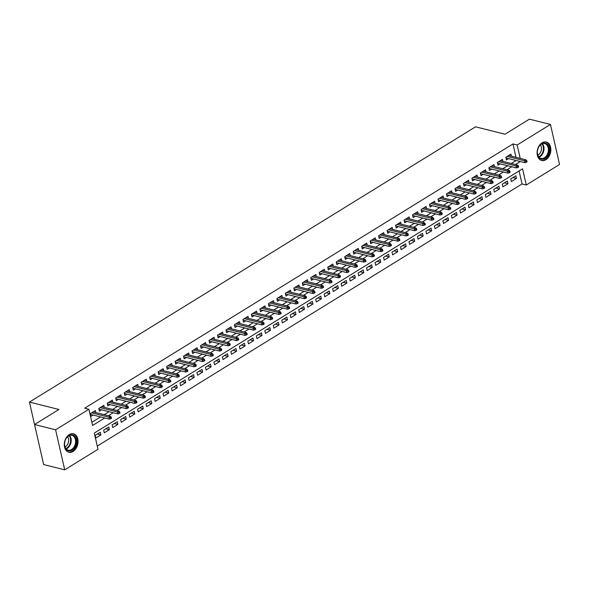 <?xml version="1.0" encoding="UTF-8"?>
<svg xmlns="http://www.w3.org/2000/svg" width="589" height="589" viewBox="0 0 589 589"><rect width="100%" height="100%" fill="white"/><g stroke="black" fill="none" stroke-linecap="round" stroke-linejoin="round"><path stroke-width="0.88" d="M69.259 434.579A9.52 6.685 -75.9 0 1 73.492 433.784A9.52 6.685 -75.9 0 1 78.057 441.728A9.52 6.685 -75.9 0 1 73.095 451.454A9.52 6.685 -75.9 0 1 68.861 452.249A9.52 6.685 -75.9 0 1 64.289 444.305A9.52 6.685 -75.9 0 1 69.259 434.579M542.057 142.825A9.52 6.685 -75.9 0 1 546.29 142.03A9.52 6.685 -75.9 0 1 550.862 149.974A9.52 6.685 -75.9 0 1 545.893 159.7A9.52 6.685 -75.9 0 1 541.659 160.495A9.52 6.685 -75.9 0 1 537.094 152.551A9.52 6.685 -75.9 0 1 542.057 142.825M29.45 402.088L34.545 424.522L58.929 409.48L29.45 402.088L475.537 126.819L505.016 134.211L529.401 119.162L550.457 124.448L559.55 164.478L526.264 185.02L522.576 168.785L94.299 433.062L97.988 449.297L64.702 469.838L55.602 429.801L88.887 409.259L92.576 425.494L104.761 417.976M97.259 446.087L522.053 183.959L526.264 185.02M55.602 429.801L34.545 424.522L43.645 464.552L64.702 469.838M95.823 412.572L95.366 410.555L90.279 413.699L90.89 416.401L93.084 415.046M104.305 407.338L103.848 405.32L98.761 408.464L99.372 411.166L101.566 409.811M112.786 402.11L112.33 400.086L107.242 403.229L107.853 405.931L110.047 404.584M121.268 396.876L120.811 394.858L115.716 397.995L116.335 400.704L118.529 399.349M129.749 391.641L129.285 389.624L124.198 392.76L124.816 395.469L127.01 394.115M138.231 386.406L137.767 384.389L132.68 387.533L133.298 390.235L135.485 388.88M146.705 381.171L146.249 379.154L141.161 382.298L141.78 385L143.966 383.645M155.187 375.944L154.73 373.927L149.643 377.063L150.254 379.765L152.448 378.418M163.668 370.709L163.212 368.692L158.124 371.828L158.735 374.538L160.93 373.183M172.15 365.474L171.693 363.457L166.606 366.594L167.217 369.303L169.411 367.948M180.632 360.24L180.175 358.222L175.088 361.366L175.699 364.068L177.893 362.714M189.113 355.005L188.657 352.988L183.569 356.131L184.18 358.834L186.374 357.479M197.595 349.778L197.138 347.76L192.043 350.897L192.662 353.599L194.856 352.251M206.076 344.543L205.613 342.526L200.525 345.662L201.143 348.371L203.338 347.017M214.558 339.308L214.094 337.291L209.007 340.427L209.625 343.137L211.812 341.782M223.032 334.073L222.576 332.056L217.488 335.2L218.107 337.902L220.293 336.547M231.514 328.839L231.057 326.821L225.97 329.965L226.581 332.667L228.775 331.32M239.995 323.611L239.539 321.594L234.451 324.73L235.063 327.432L237.257 326.085M248.477 318.377L248.021 316.359L242.933 319.496L243.544 322.205L245.738 320.85M256.959 313.142L256.502 311.125L251.415 314.261L252.026 316.97L254.22 315.616M265.44 307.907L264.984 305.89L259.889 309.034L260.507 311.736L262.701 310.381M273.922 302.672L273.458 300.655L268.37 303.799L268.989 306.501L271.183 305.154M282.403 297.445L281.94 295.428L276.852 298.564L277.471 301.273L279.657 299.919M290.885 292.21L290.421 290.193L285.334 293.329L285.952 296.039L288.139 294.684M299.359 286.976L298.903 284.958L293.815 288.102L294.426 290.804L296.62 289.449M307.841 281.741L307.384 279.723L302.297 282.867L302.908 285.569L305.102 284.215M316.322 276.513L315.866 274.489L310.778 277.633L311.39 280.335L313.584 278.987M324.804 271.279L324.348 269.261L319.26 272.398L319.871 275.107L322.065 273.752M333.286 266.044L332.829 264.027L327.742 267.163L328.353 269.872L330.547 268.518M341.767 260.809L341.311 258.792L336.216 261.936L336.834 264.638L339.028 263.283M350.249 255.574L349.785 253.557L344.698 256.701L345.316 259.403L347.51 258.048M358.73 250.347L358.267 248.33L353.179 251.466L353.798 254.168L355.984 252.821M367.205 245.112L366.748 243.095L361.661 246.231L362.279 248.941L364.466 247.586M375.686 239.878L375.23 237.86L370.142 240.997L370.753 243.706L372.947 242.351M384.168 234.643L383.711 232.626L378.624 235.769L379.235 238.471L381.429 237.117M392.649 229.408L392.193 227.391L387.106 230.535L387.717 233.237L389.911 231.882M401.131 224.181L400.675 222.163L395.587 225.3L396.198 228.002L398.392 226.655M409.613 218.946L409.156 216.929L404.069 220.065L404.68 222.775L406.874 221.42M418.094 213.711L417.638 211.694L412.543 214.83L413.161 217.54L415.355 216.185M426.576 208.477L426.112 206.459L421.025 209.603L421.643 212.305L423.837 210.95M435.057 203.242L434.594 201.224L429.506 204.368L430.125 207.07L432.311 205.716M443.532 198.014L443.075 195.997L437.988 199.134L438.606 201.836L440.793 200.488M452.013 192.78L451.557 190.762L446.469 193.899L447.08 196.608L449.274 195.253M460.495 187.545L460.038 185.528L454.951 188.664L455.562 191.373L457.756 190.019M468.977 182.31L468.52 180.293L463.433 183.437L464.044 186.139L466.238 184.784M477.458 177.075L477.002 175.058L471.914 178.202L472.525 180.904L474.719 179.557M485.94 171.848L485.483 169.831L480.388 172.967L481.007 175.669L483.201 174.322M494.421 166.613L493.957 164.596L488.87 167.732L489.488 170.442L491.682 169.087M502.903 161.379L502.439 159.361L497.352 162.505L497.97 165.207L500.157 163.852M512.901 177.583L516.45 178.474L511.362 181.611L510.751 178.909L515.839 175.765L516.45 178.474M504.42 182.811L507.976 183.702L502.881 186.846L502.27 184.143L507.357 181L507.976 183.702M495.938 188.046L499.494 188.936L494.407 192.08L493.788 189.371L498.876 186.234L499.494 188.936M487.456 193.28L491.012 194.171L485.925 197.315L485.307 194.606L490.394 191.469L491.012 194.171M478.975 198.515L482.531 199.406L477.443 202.542L476.825 199.84L481.912 196.697L482.531 199.406M470.493 203.75L474.049 204.641L468.962 207.777L468.343 205.075L473.438 201.931L474.049 204.641M462.012 208.977L465.568 209.868L460.48 213.012L459.869 210.31L464.957 207.166L465.568 209.868M453.537 214.212L457.086 215.103L451.999 218.247L451.388 215.537L456.475 212.401L457.086 215.103M445.056 219.447L448.604 220.338L443.517 223.474L442.906 220.772L447.993 217.636L448.604 220.338M436.574 224.681L440.123 225.572L435.035 228.709L434.424 226.007L439.512 222.863L440.123 225.572M428.093 229.916L431.649 230.807L426.554 233.943L425.943 231.241L431.03 228.098L431.649 230.807M419.611 235.144L423.167 236.034L418.08 239.178L417.461 236.469L422.549 233.332L423.167 236.034M411.129 240.378L414.685 241.269L409.598 244.413L408.98 241.704L414.067 238.567L414.685 241.269M402.648 245.613L406.204 246.504L401.116 249.64L400.498 246.938L405.585 243.802L406.204 246.504M394.166 250.848L397.722 251.739L392.635 254.875L392.016 252.173L397.111 249.029L397.722 251.739M385.685 256.082L389.241 256.973L384.153 260.11L383.542 257.408L388.63 254.264L389.241 256.973M377.21 261.31L380.759 262.201L375.672 265.344L375.06 262.635L380.148 259.499L380.759 262.201M368.729 266.545L372.277 267.435L367.19 270.579L366.579 267.87L371.666 264.733L372.277 267.435M360.247 271.779L363.803 272.67L358.708 275.807L358.097 273.105L363.185 269.968L363.803 272.67M351.766 277.014L355.322 277.905L350.234 281.041L349.616 278.339L354.703 275.196L355.322 277.905M343.284 282.249L346.84 283.14L341.753 286.276L341.134 283.574L346.222 280.43L346.84 283.14M334.802 287.476L338.358 288.367L333.271 291.511L332.652 288.801L337.74 285.665L338.358 288.367M326.321 292.711L329.877 293.602L324.789 296.746L324.171 294.036L329.266 290.9L329.877 293.602M317.839 297.946L321.395 298.837L316.308 301.973L315.697 299.271L320.784 296.134L321.395 298.837M309.365 303.18L312.914 304.071L307.826 307.208L307.215 304.506L312.303 301.362L312.914 304.071M300.883 308.408L304.432 309.299L299.345 312.442L298.733 309.74L303.821 306.597L304.432 309.299M292.402 313.642L295.95 314.533L290.863 317.677L290.252 314.968L295.339 311.831L295.95 314.533M283.92 318.877L287.476 319.768L282.381 322.912L281.77 320.202L286.858 317.066L287.476 319.768M275.438 324.112L278.995 325.003L273.907 328.139L273.289 325.437L278.376 322.293L278.995 325.003M266.957 329.347L270.513 330.238L265.425 333.374L264.807 330.672L269.895 327.528L270.513 330.238M258.475 334.574L262.031 335.465L256.944 338.609L256.325 335.907L261.413 332.763L262.031 335.465M249.994 339.809L253.55 340.7L248.462 343.843L247.844 341.134L252.939 337.998L253.55 340.7M241.512 345.044L245.068 345.934L239.981 349.078L239.37 346.369L244.457 343.232L245.068 345.934M233.038 350.278L236.587 351.169L231.499 354.306L230.888 351.604L235.975 348.46L236.587 351.169M224.556 355.513L228.105 356.404L223.017 359.54L222.406 356.838L227.494 353.694L228.105 356.404M216.075 360.74L219.623 361.631L214.536 364.775L213.925 362.073L219.012 358.929L219.623 361.631M207.593 365.975L211.149 366.866L206.054 370.01L205.443 367.3L210.531 364.164L211.149 366.866M199.111 371.21L202.668 372.101L197.58 375.237L196.962 372.535L202.049 369.399L202.668 372.101M190.63 376.445L194.186 377.335L189.098 380.472L188.48 377.77L193.567 374.626L194.186 377.335M182.148 381.679L185.704 382.57L180.617 385.707L179.998 383.005L185.086 379.861L185.704 382.57M173.667 386.907L177.223 387.798L172.135 390.941L171.517 388.232L176.612 385.096L177.223 387.798M165.185 392.141L168.741 393.032L163.654 396.176L163.043 393.467L168.13 390.33L168.741 393.032M156.711 397.376L160.26 398.267L155.172 401.404L154.561 398.701L159.648 395.565L160.26 398.267M148.229 402.611L151.778 403.502L146.69 406.638L146.079 403.936L151.167 400.792L151.778 403.502M139.748 407.846L143.304 408.737L138.209 411.873L137.598 409.171L142.685 406.027L143.304 408.737M131.266 413.073L134.822 413.964L129.735 417.108L129.116 414.398L134.204 411.262L134.822 413.964M122.784 418.308L126.34 419.199L121.253 422.342L120.635 419.633L125.722 416.497L126.34 419.199M114.303 423.543L117.859 424.433L112.771 427.57L112.153 424.868L117.24 421.731L117.859 424.433M105.821 428.777L109.377 429.668L104.29 432.805L103.671 430.103L108.766 426.959L109.377 429.668M522.053 183.959L519.093 170.935M100.285 432.193L95.197 435.337L95.808 438.039L100.896 434.903L100.285 432.193M515.993 157.3L512.96 143.93L84.676 408.206L88.887 409.259M91.847 422.284L100.55 416.916M104.187 414.671L109.031 411.689M112.668 409.436L117.505 406.454M121.15 404.201L125.987 401.219M129.632 398.974L134.469 395.985M138.113 393.739L142.95 390.75M146.595 388.504L151.432 385.523M155.076 383.27L159.913 380.288M163.558 378.035L168.395 375.053M172.04 372.808L176.877 369.818M180.514 367.573L185.358 364.584M188.995 362.338L193.833 359.356M197.477 357.103L202.314 354.122M205.959 351.876L210.796 348.887M214.44 346.641L219.277 343.652M222.922 341.406L227.759 338.417M231.403 336.172L236.241 333.19M239.885 330.937L244.722 327.955M248.367 325.71L253.204 322.72M256.841 320.475L261.685 317.486M265.322 315.24L270.16 312.251M273.804 310.005L278.641 307.024M282.286 304.771L287.123 301.789M290.767 299.543L295.604 296.554M299.249 294.309L304.086 291.319M307.73 289.074L312.568 286.092M316.212 283.839L321.049 280.857M324.686 278.604L329.531 275.623M333.168 273.377L338.005 270.388M341.649 268.142L346.487 265.153M350.131 262.908L354.968 259.926M358.613 257.673L363.45 254.691M367.094 252.438L371.931 249.456M375.576 247.211L380.413 244.221M384.057 241.976L388.895 238.987M392.539 236.741L397.376 233.759M401.013 231.506L405.858 228.525M409.495 226.272L414.332 223.29M417.976 221.044L422.814 218.055M426.458 215.81L431.295 212.82M434.94 210.575L439.777 207.593M443.421 205.34L448.258 202.358M451.903 200.113L456.74 197.124M460.384 194.878L465.222 191.889M468.866 189.643L473.703 186.654M477.34 184.409L482.185 181.427M485.822 179.174L490.659 176.192M494.304 173.946L499.141 170.957M502.785 168.712L507.622 165.723M511.267 163.477L516.104 160.495M511.385 156.144L510.921 154.127L505.833 157.27L506.452 159.972L508.638 158.618M512.96 143.93L517.171 144.982L550.457 124.448M520.205 158.36L517.171 144.982M108.398 415.724L113.243 412.742M116.88 410.496L121.717 407.507M125.361 405.261L130.198 402.272M133.843 400.027L138.68 397.045M142.324 394.792L147.162 391.81M150.806 389.557L155.643 386.575M159.288 384.33L164.125 381.341M167.769 379.095L172.606 376.106M176.251 373.86L181.088 370.879M184.725 368.626L189.57 365.644M193.207 363.398L198.044 360.409M201.688 358.164L206.525 355.174M210.17 352.929L215.007 349.94M218.652 347.694L223.489 344.712M227.133 342.459L231.97 339.478M235.615 337.232L240.452 334.243M244.096 331.997L248.933 329.008M252.578 326.762L257.415 323.773M261.052 321.528L265.897 318.546M269.534 316.293L274.371 313.311M278.015 311.066L282.853 308.076M286.497 305.831L291.334 302.842M294.979 300.596L299.816 297.614M303.46 295.361L308.297 292.38M311.942 290.127L316.779 287.145M320.423 284.899L325.261 281.91M328.898 279.665L333.742 276.675M337.379 274.43L342.216 271.448M345.861 269.195L350.698 266.213M354.342 263.96L359.18 260.979M362.824 258.733L367.661 255.744M371.306 253.498L376.143 250.509M379.787 248.263L384.624 245.282M388.269 243.029L393.106 240.047M396.75 237.794L401.588 234.812M405.225 232.567L410.069 229.577M413.706 227.332L418.543 224.343M422.188 222.097L427.025 219.115M430.669 216.862L435.507 213.881M439.151 211.635L443.988 208.646M447.633 206.4L452.47 203.411M456.114 201.166L460.951 198.176M464.596 195.931L469.433 192.949M473.077 190.696L477.915 187.714M481.552 185.469L486.396 182.48M490.033 180.234L494.87 177.245M498.515 174.999L503.352 172.017M506.996 169.765L511.834 166.783M515.478 164.53L520.315 161.548M97.34 434.005L100.896 434.903M505.988 157.955L524.902 162.697L524.46 160.753L507.203 156.424M525.992 161.246L526.242 162.328L527.089 161.806L526.846 160.723L525.992 161.246L524.46 160.753L525.992 159.81L508.727 155.481M524.902 162.697L526.242 162.328M526.846 160.723L525.992 159.81M541.644 143.79A8.239 5.787 -75.9 0 1 549.029 147.559A8.239 5.787 -75.9 0 1 544.965 158.397A8.239 5.787 -75.9 0 1 537.44 150.968A8.239 5.787 -75.9 0 1 538.081 148.443A8.239 5.787 -75.9 0 1 541.644 143.79M537.448 150.924A7.628 5.36 104.1 0 0 541.026 158.389A7.628 5.36 104.1 0 0 544.42 157.749A7.628 5.36 104.1 0 0 548.396 149.952A7.628 5.36 104.1 0 0 544.737 143.591A7.628 5.36 104.1 0 0 541.35 144.224A7.628 5.36 104.1 0 0 538.059 148.487M540.393 144.953A6.008 4.219 -75.9 0 1 538.339 154.87A6.008 4.219 -75.9 0 1 537.838 155.143M541.004 160.267L540.945 160.252A9.453 6.641 104.1 0 0 541.004 160.267A9.453 6.641 104.1 0 0 545.208 159.479A9.453 6.641 104.1 0 0 550.141 149.812A9.453 6.641 104.1 0 0 545.605 141.92A9.453 6.641 104.1 0 0 545.539 141.905M74.626 436.132A8.239 5.787 -75.9 0 1 74.803 447.404A8.239 5.787 -75.9 0 1 66.373 449.554A8.239 5.787 -75.9 0 1 64.643 442.722A8.239 5.787 -75.9 0 1 65.276 440.189A8.239 5.787 -75.9 0 1 74.626 436.132M64.65 442.67A7.628 5.36 104.1 0 0 66.255 448.958A7.628 5.36 104.1 0 0 68.228 450.136A7.628 5.36 104.1 0 0 74.774 445.564A7.628 5.36 104.1 0 0 73.905 436.53A7.628 5.36 104.1 0 0 71.939 435.345A7.628 5.36 104.1 0 0 65.261 440.241M67.588 436.699A6.008 4.219 -75.9 0 1 68.42 442.324A6.008 4.219 -75.9 0 1 65.033 446.889M68.199 452.021L68.14 452.006A9.453 6.641 104.1 0 0 68.199 452.021A9.453 6.641 104.1 0 0 76.32 446.352A9.453 6.641 104.1 0 0 75.245 435.138A9.453 6.641 104.1 0 0 72.8 433.673A9.453 6.641 104.1 0 0 72.741 433.659L72.8 433.673M497.506 163.19L516.42 167.931L515.979 165.98L498.721 161.658M517.51 166.481L517.76 167.563L518.607 167.04L518.364 165.958L517.51 166.481L515.979 165.98L517.51 165.045L500.252 160.716M516.42 167.931L517.76 167.563M518.364 165.958L517.51 165.045M489.032 168.425L507.946 173.166L507.497 171.215L490.239 166.893M509.036 171.716L509.279 172.798L510.126 172.275L509.883 171.193L509.036 171.716L507.497 171.215L509.029 170.273L491.771 165.951M507.946 173.166L509.279 172.798M509.883 171.193L509.029 170.273M480.55 173.652L499.465 178.401L499.023 176.45L481.758 172.121M500.554 176.95L500.797 178.033L501.644 177.51L501.401 176.428L500.554 176.95L499.023 176.45L500.547 175.507L483.289 171.178M499.465 178.401L500.797 178.033M501.401 176.428L500.547 175.507M472.069 178.887L490.983 183.628L490.541 181.684L473.284 177.355M492.073 182.178L492.316 183.26L493.162 182.737L492.919 181.655L492.073 182.178L490.541 181.684L492.065 180.742L474.808 176.413M490.983 183.628L492.316 183.26M492.919 181.655L492.065 180.742M463.587 184.121L482.501 188.863L482.06 186.919L464.802 182.59M483.591 187.412L483.834 188.495L484.688 187.972L484.438 186.89L483.591 187.412L482.06 186.919L483.584 185.977L466.326 181.648M482.501 188.863L483.834 188.495M484.438 186.89L483.584 185.977M455.106 189.356L474.02 194.098L473.578 192.147L456.32 187.825M475.109 192.647L475.352 193.729L476.206 193.207L475.956 192.124L475.109 192.647L473.578 192.147L475.102 191.204L457.844 186.882M474.02 194.098L475.352 193.729M475.956 192.124L475.102 191.204M446.624 194.591L465.538 199.332L465.096 197.381L447.839 193.052M466.628 197.882L466.878 198.964L467.725 198.441L467.475 197.359L466.628 197.882L465.096 197.381L466.621 196.439L449.363 192.117M465.538 199.332L466.878 198.964M467.475 197.359L466.621 196.439M438.142 199.818L457.057 204.567L456.615 202.616L439.357 198.287M458.146 203.117L458.397 204.199L459.243 203.676L458.993 202.594L458.146 203.117L456.615 202.616L458.139 201.674L440.881 197.344M457.057 204.567L458.397 204.199M458.993 202.594L458.139 201.674M429.661 205.053L448.575 209.794L448.133 207.851L430.876 203.522M449.665 208.344L449.915 209.426L450.762 208.904L450.519 207.821L449.665 208.344L448.133 207.851L449.665 206.908L432.407 202.579M448.575 209.794L449.915 209.426M450.519 207.821L449.665 206.908M421.179 210.288L440.093 215.029L439.652 213.085L422.394 208.756M441.19 213.579L441.433 214.661L442.28 214.138L442.037 213.056L441.19 213.579L439.652 213.085L441.183 212.143L423.925 207.814M440.093 215.029L441.433 214.661M442.037 213.056L441.183 212.143M412.705 215.522L431.619 220.264L431.17 218.313L413.912 213.991M432.709 218.813L432.952 219.896L433.798 219.373L433.556 218.291L432.709 218.813L431.17 218.313L432.701 217.37L415.444 213.049M431.619 220.264L432.952 219.896M433.556 218.291L432.701 217.37M404.223 220.757L423.138 225.499L422.696 223.548L405.438 219.218M424.227 224.048L424.47 225.131L425.317 224.608L425.074 223.525L424.227 224.048L422.696 223.548L424.22 222.605L406.962 218.283M423.138 225.499L424.47 225.131M425.074 223.525L424.22 222.605M395.742 225.985L414.656 230.726L414.214 228.782L396.957 224.453M415.746 229.283L415.989 230.365L416.835 229.835L416.592 228.76L415.746 229.283L414.214 228.782L415.738 227.84L398.481 223.511M414.656 230.726L415.989 230.365M416.592 228.76L415.738 227.84M387.26 231.219L406.174 235.961L405.733 234.017L388.475 229.688M407.264 234.51L407.507 235.593L408.361 235.07L408.111 233.988L407.264 234.51L405.733 234.017L407.257 233.075L389.999 228.746M406.174 235.961L407.507 235.593M408.111 233.988L407.257 233.075M378.779 236.454L397.693 241.196L397.251 239.252L379.993 234.923M398.782 239.745L399.025 240.827L399.879 240.305L399.629 239.222L398.782 239.745L397.251 239.252L398.775 238.309L381.517 233.98M397.693 241.196L399.025 240.827M399.629 239.222L398.775 238.309M370.297 241.689L389.211 246.43L388.769 244.479L371.512 240.157M390.301 244.98L390.551 246.062L391.398 245.539L391.148 244.457L390.301 244.98L388.769 244.479L390.293 243.537L373.036 239.215M389.211 246.43L390.551 246.062M391.148 244.457L390.293 243.537M361.815 246.924L380.73 251.665L380.288 249.714L363.03 245.385M381.819 250.215L382.07 251.297L382.916 250.774L382.673 249.692L381.819 250.215L380.288 249.714L381.819 248.772L364.554 244.442M380.73 251.665L382.07 251.297M382.673 249.692L381.819 248.772M353.334 252.151L372.248 256.892L371.806 254.949L354.549 250.619M373.338 255.449L373.588 256.532L374.435 256.001L374.192 254.919L373.338 255.449L371.806 254.949L373.338 254.006L356.08 249.677M372.248 256.892L373.588 256.532M374.192 254.919L373.338 254.006M344.859 257.386L363.774 262.127L363.325 260.183L346.067 255.854M364.863 260.677L365.106 261.759L365.953 261.236L365.71 260.154L364.863 260.677L363.325 260.183L364.856 259.241L347.598 254.912M363.774 262.127L365.106 261.759M365.71 260.154L364.856 259.241M336.378 262.62L355.292 267.362L354.85 265.418L337.585 261.089M356.382 265.911L356.625 266.994L357.471 266.471L357.228 265.389L356.382 265.911L354.85 265.418L356.374 264.476L339.117 260.147M355.292 267.362L356.625 266.994M357.228 265.389L356.374 264.476M327.896 267.855L346.811 272.597L346.369 270.646L329.111 266.324M347.9 271.146L348.143 272.228L348.99 271.706L348.747 270.623L347.9 271.146L346.369 270.646L347.893 269.703L330.635 265.381M346.811 272.597L348.143 272.228M348.747 270.623L347.893 269.703M319.415 273.09L338.329 277.831L337.887 275.88L320.63 271.551M339.419 276.381L339.662 277.463L340.508 276.94L340.265 275.858L339.419 276.381L337.887 275.88L339.411 274.938L322.154 270.609M338.329 277.831L339.662 277.463M340.265 275.858L339.411 274.938M310.933 278.317L329.847 283.059L329.406 281.115L312.148 276.786M330.937 281.616L331.18 282.691L332.034 282.168L331.784 281.086L330.937 281.616L329.406 281.115L330.93 280.173L313.672 275.843M329.847 283.059L331.18 282.691M331.784 281.086L330.93 280.173M302.452 283.552L321.366 288.293L320.924 286.35L303.666 282.021M322.455 286.843L322.706 287.925L323.552 287.403L323.302 286.32L322.455 286.843L320.924 286.35L322.448 285.407L305.19 281.078M321.366 288.293L322.706 287.925M323.302 286.32L322.448 285.407M293.97 288.787L312.884 293.528L312.442 291.577L295.185 287.255M313.974 292.078L314.224 293.16L315.071 292.637L314.82 291.555L313.974 292.078L312.442 291.577L313.966 290.642L296.709 286.313M312.884 293.528L314.224 293.16M314.82 291.555L313.966 290.642M285.488 294.021L304.403 298.763L303.961 296.812L286.703 292.49M305.492 297.312L305.743 298.395L306.589 297.872L306.346 296.79L305.492 297.312L303.961 296.812L305.492 295.869L288.227 291.548M304.403 298.763L305.743 298.395M306.346 296.79L305.492 295.869M277.007 299.249L295.921 303.998L295.479 302.047L278.222 297.717M297.011 302.547L297.261 303.629L298.108 303.107L297.865 302.024L297.011 302.547L295.479 302.047L297.011 301.104L279.753 296.775M295.921 303.998L297.261 303.629M297.865 302.024L297.011 301.104M268.532 304.484L287.447 309.225L286.998 307.281L269.74 302.952M288.536 307.782L288.779 308.857L289.626 308.334L289.383 307.252L288.536 307.782L286.998 307.281L288.529 306.339L271.271 302.01M287.447 309.225L288.779 308.857M289.383 307.252L288.529 306.339M260.051 309.718L278.965 314.46L278.523 312.516L261.258 308.187M280.055 313.009L280.298 314.092L281.144 313.569L280.901 312.487L280.055 313.009L278.523 312.516L280.047 311.574L262.79 307.244M278.965 314.46L280.298 314.092M280.901 312.487L280.047 311.574M251.569 314.953L270.484 319.694L270.042 317.743L252.784 313.422M271.573 318.244L271.816 319.326L272.663 318.804L272.42 317.721L271.573 318.244L270.042 317.743L271.566 316.808L254.308 312.479M270.484 319.694L271.816 319.326M272.42 317.721L271.566 316.808M243.088 320.188L262.002 324.929L261.56 322.978L244.302 318.656M263.092 323.479L263.335 324.561L264.189 324.038L263.938 322.956L263.092 323.479L261.56 322.978L263.084 322.036L245.827 317.714M262.002 324.929L263.335 324.561M263.938 322.956L263.084 322.036M234.606 325.415L253.52 330.164L253.079 328.213L235.821 323.884M254.61 328.714L254.853 329.796L255.707 329.273L255.457 328.191L254.61 328.714L253.079 328.213L254.603 327.27L237.345 322.941M253.52 330.164L254.853 329.796M255.457 328.191L254.603 327.27M226.124 330.65L245.039 335.391L244.597 333.448L227.339 329.118M246.128 333.941L246.379 335.023L247.225 334.5L246.975 333.418L246.128 333.941L244.597 333.448L246.121 332.505L228.863 328.176M245.039 335.391L246.379 335.023M246.975 333.418L246.121 332.505M217.643 335.885L236.557 340.626L236.115 338.682L218.858 334.353M237.647 339.176L237.897 340.258L238.744 339.735L238.493 338.653L237.647 339.176L236.115 338.682L237.639 337.74L220.382 333.411M236.557 340.626L237.897 340.258M238.493 338.653L237.639 337.74M209.161 341.119L228.076 345.861L227.634 343.91L210.376 339.588M229.165 344.41L229.416 345.493L230.262 344.97L230.019 343.888L229.165 344.41L227.634 343.91L229.165 342.967L211.907 338.646M228.076 345.861L229.416 345.493M230.019 343.888L229.165 342.967M200.68 346.354L219.594 351.096L219.152 349.144L201.894 344.815M220.691 349.645L220.934 350.727L221.781 350.205L221.538 349.122L220.691 349.645L219.152 349.144L220.684 348.202L203.426 343.88M219.594 351.096L220.934 350.727M221.538 349.122L220.684 348.202M192.205 351.581L211.12 356.33L210.678 354.379L193.413 350.05M212.209 354.88L212.452 355.962L213.299 355.439L213.056 354.357L212.209 354.88L210.678 354.379L212.202 353.437L194.944 349.108M211.12 356.33L212.452 355.962M213.056 354.357L212.202 353.437M183.724 356.816L202.638 361.558L202.196 359.614L184.939 355.285M203.728 360.107L203.971 361.19L204.817 360.667L204.574 359.584L203.728 360.107L202.196 359.614L203.72 358.672L186.463 354.342M202.638 361.558L203.971 361.19M204.574 359.584L203.72 358.672M175.242 362.051L194.156 366.792L193.715 364.849L176.457 360.52M195.246 365.342L195.489 366.424L196.336 365.902L196.093 364.819L195.246 365.342L193.715 364.849L195.239 363.906L177.981 359.577M194.156 366.792L195.489 366.424M196.093 364.819L195.239 363.906M166.761 367.286L185.675 372.027L185.233 370.076L167.975 365.754M186.765 370.577L187.007 371.659L187.862 371.136L187.611 370.054L186.765 370.577L185.233 370.076L186.757 369.134L169.499 364.812M185.675 372.027L187.007 371.659M187.611 370.054L186.757 369.134M158.279 372.52L177.193 377.262L176.752 375.311L159.494 370.982M178.283 375.811L178.526 376.894L179.38 376.371L179.13 375.289L178.283 375.811L176.752 375.311L178.276 374.368L161.018 370.039M177.193 377.262L178.526 376.894M179.13 375.289L178.276 374.368M149.797 377.748L168.712 382.489L168.27 380.546L151.012 376.216M169.801 381.046L170.052 382.128L170.898 381.598L170.648 380.523L169.801 381.046L168.27 380.546L169.794 379.603L152.536 375.274M168.712 382.489L170.052 382.128M170.648 380.523L169.794 379.603M141.316 382.983L160.23 387.724L159.788 385.78L142.531 381.451M161.32 386.274L161.57 387.356L162.417 386.833L162.174 385.751L161.32 386.274L159.788 385.78L161.32 384.838L144.055 380.509M160.23 387.724L161.57 387.356M162.174 385.751L161.32 384.838M132.834 388.217L151.748 392.959L151.307 391.015L134.049 386.686M152.838 391.508L153.088 392.591L153.935 392.068L153.692 390.986L152.838 391.508L151.307 391.015L152.838 390.073L135.58 385.743M151.748 392.959L153.088 392.591M153.692 390.986L152.838 390.073M124.36 393.452L143.274 398.193L142.825 396.242L125.567 391.921M144.364 396.743L144.607 397.825L145.454 397.303L145.211 396.22L144.364 396.743L142.825 396.242L144.357 395.3L127.099 390.978M143.274 398.193L144.607 397.825M145.211 396.22L144.357 395.3M115.878 398.687L134.793 403.428L134.351 401.477L117.086 397.148M135.882 401.978L136.125 403.06L136.972 402.537L136.729 401.455L135.882 401.978L134.351 401.477L135.875 400.535L118.617 396.206M134.793 403.428L136.125 403.06M136.729 401.455L135.875 400.535M107.397 403.914L126.311 408.656L125.869 406.712L108.612 402.383M127.401 407.213L127.644 408.295L128.49 407.765L128.247 406.682L127.401 407.213L125.869 406.712L127.393 405.769L110.136 401.44M126.311 408.656L127.644 408.295M128.247 406.682L127.393 405.769M98.915 409.149L117.829 413.89L117.388 411.947L100.13 407.617M118.919 412.44L119.162 413.522L120.009 412.999L119.766 411.917L118.919 412.44L117.388 411.947L118.912 411.004L101.654 406.675M117.829 413.89L119.162 413.522M119.766 411.917L118.912 411.004M90.434 414.384L109.348 419.125L108.906 417.181L91.648 412.852M110.438 417.675L110.68 418.757L111.535 418.234L111.284 417.152L110.438 417.675L108.906 417.181L110.43 416.239L93.172 411.91M109.348 419.125L110.68 418.757M111.284 417.152L110.43 416.239M542.373 143.731A7.628 5.36 -75.9 0 1 540.032 156.652A7.628 5.36 -75.9 0 1 539.009 157.145M538.692 156.762A7.377 5.183 104.1 0 0 539.561 156.328A7.377 5.183 104.1 0 0 541.909 143.922M69.568 435.485A7.628 5.36 -75.9 0 1 70.894 442.943A7.628 5.36 -75.9 0 1 66.204 448.899M65.887 448.509A7.377 5.183 104.1 0 0 70.305 442.795A7.377 5.183 104.1 0 0 69.104 435.676"/></g></svg>
